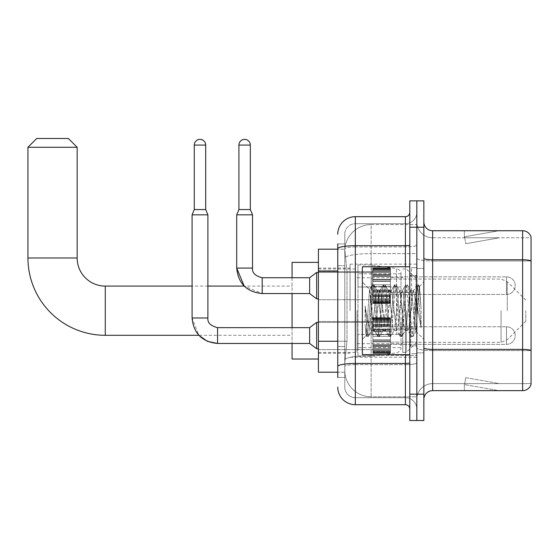 <?xml version="1.0" encoding="UTF-8"?>
<svg xmlns="http://www.w3.org/2000/svg" width="559" height="559" viewBox="0 0 559 559"><rect width="100%" height="100%" fill="white"/><g stroke="black" fill="none" stroke-linecap="round" stroke-linejoin="round"><path stroke-width="0.42" stroke-dasharray="2.79 2.1" d="M416.832 310.692L416.832 264.127L416.832 310.692M350.053 310.692L350.053 264.127L350.053 310.692M372.895 285.649L372.895 268.075L372.895 285.649M318.42 285.649L318.42 271.59L318.42 285.649M372.895 335.554L372.895 353.127L372.895 335.554M318.42 335.554L318.42 321.495L318.42 335.554M390.468 285.649L390.468 268.075L390.468 285.649M390.468 335.554L390.468 353.127L390.468 335.554M416.832 335.554L416.832 328.965L416.832 335.554M337.755 341.256L346.985 341.256L344.889 361.652L346.985 341.256L346.985 270.968L346.985 341.256L318.42 341.256L318.42 372.196L344.84 372.196L344.784 370.435A26.357 26.357 0 0 0 371.141 396.799L416.832 396.799L416.832 355.552L416.832 396.799L371.141 396.799L371.141 355.552L371.141 396.799A26.357 26.357 0 0 1 344.784 370.435L344.784 365.076L344.84 372.196L337.755 372.196M344.889 361.652L344.784 365.076L344.889 361.652M318.42 310.692L318.42 359.018L318.42 310.692M371.141 224.585L416.832 224.585L416.832 253.625L416.832 224.585L371.141 224.585A26.357 26.357 0 0 0 344.819 249.552L346.985 270.968L344.819 249.552A26.357 26.357 0 0 1 371.141 224.585L371.141 253.625L416.832 253.625L416.832 355.552L416.832 253.625L371.141 253.625L371.141 224.585A26.357 26.357 0 0 0 344.819 249.552M416.832 285.649L416.832 292.238L416.832 285.649M337.755 265.7L344.784 265.7L344.784 346.531L344.784 243.913L344.784 265.7L337.755 265.7L337.755 346.531L337.755 249.188L344.84 249.188L318.42 249.188L318.42 341.256M337.755 377.465L344.784 377.465L337.755 377.465L337.755 346.531L344.784 346.531L344.784 377.465L344.784 346.531L337.755 346.531M355.328 404.702L355.328 397.673A10.544 10.544 0 0 1 344.784 387.128L344.784 248.769L344.784 387.128A10.544 10.544 0 0 0 355.328 397.673L405.408 397.673L405.408 369.562L405.408 404.702L355.328 404.702A17.574 17.574 0 0 1 337.755 387.128M416.832 369.562L416.832 244.961L416.832 369.562M409.803 409.097L409.803 212.287L409.803 409.097M409.803 310.692L409.803 354.623L409.803 310.692M409.803 227.22L409.803 200.863L416.832 200.863L416.832 227.22L416.832 200.863L423.855 200.863L423.855 227.22L416.832 227.22L416.832 394.158L416.832 227.22L409.803 227.22L409.803 394.158L416.832 394.158L416.832 420.522L416.832 394.158L423.855 394.158L423.855 227.22M423.855 394.158L423.855 420.522L409.803 420.522L409.803 394.158M416.832 212.287L416.832 244.961L416.832 212.287A11.425 11.425 0 0 1 405.408 223.705A11.425 11.425 0 0 0 416.832 212.287A11.425 11.425 0 0 1 405.408 223.705L405.408 397.673L355.328 397.673L355.328 364.678L405.408 364.678A11.425 1.984 0 0 0 416.832 362.693A11.425 1.984 0 0 1 405.408 364.678L405.408 223.705L355.328 223.705L405.408 223.705M337.755 243.913L344.784 243.913L337.755 243.913L337.755 366.508A17.574 3.054 180 0 1 355.328 363.455L355.328 216.675A17.574 17.574 0 0 0 337.755 234.249A17.574 17.574 0 0 1 355.328 216.675L405.408 216.675A4.395 4.395 0 0 0 409.803 212.287A4.395 4.395 0 0 1 405.408 216.675L405.408 369.562L405.408 364.678L355.328 364.678L355.328 223.705L355.328 246.938L405.408 246.938A11.425 1.984 0 0 0 416.832 244.961A11.425 1.984 0 0 1 405.408 246.938L355.328 246.938L355.328 369.562L355.328 363.455L405.408 363.455A4.395 0.762 0 0 0 409.803 362.693M337.755 366.508L337.755 369.562M344.784 234.249L344.784 248.769L344.784 234.249A10.544 10.544 0 0 1 355.328 223.705A10.544 10.544 0 0 0 344.784 234.249A10.544 10.544 0 0 1 355.328 223.705M416.832 409.097A11.425 11.425 0 0 0 405.408 397.673A11.425 11.425 0 0 1 416.832 409.097A11.425 11.425 0 0 0 405.408 397.673M423.855 310.692L423.855 268.516L423.855 310.692M411.557 310.692L411.557 267.635L411.557 310.692M416.832 355.503L416.832 258.251L416.832 355.503M522.616 390.643L432.645 390.643L432.645 260.997L531.05 260.997L432.645 260.997L432.645 237.764L531.05 237.764L531.05 260.997L531.05 237.764L432.645 237.764L432.645 350.619L531.05 350.619L531.05 260.997L531.05 350.619L432.645 350.619L432.645 383.614A15.813 15.813 0 0 0 416.832 399.433A15.813 15.813 0 0 1 432.645 383.614L531.05 383.614L531.05 237.065A8.783 8.783 0 0 0 522.616 230.734L522.616 390.643A8.783 8.783 0 0 0 531.05 384.319L531.05 355.503L531.05 383.614L432.645 383.614L432.645 230.734A8.783 8.783 0 0 1 423.855 221.951L423.855 258.251L423.855 221.951M423.855 399.433L423.855 258.251L423.855 399.433A8.783 8.783 0 0 1 432.645 390.643M416.832 221.951L416.832 258.251L416.832 221.951A15.813 15.813 0 0 0 432.645 237.764A15.813 15.813 0 0 1 416.832 221.951A15.813 15.813 0 0 0 432.645 237.764M498.286 390.538A7.029 7.029 0 0 0 499.508 390.643L464.361 390.643L499.508 390.643A7.029 7.029 0 0 1 498.286 390.538A7.029 7.029 0 0 0 499.508 390.643A7.029 7.029 0 0 1 498.286 390.538A7.029 7.029 0 0 0 499.508 390.643A7.029 7.029 0 0 1 498.286 390.538L464.543 384.592L498.286 390.538M464.361 383.614L464.361 390.643L464.361 383.614M531.05 237.065A8.783 8.783 0 0 0 522.616 230.734L432.645 230.734M499.508 230.734L464.361 230.734L499.508 230.734A7.029 7.029 0 0 0 498.286 230.846A7.029 7.029 0 0 1 499.508 230.734A7.029 7.029 0 0 0 498.286 230.846A7.029 7.029 0 0 1 499.508 230.734A7.029 7.029 0 0 0 498.286 230.846A7.029 7.029 0 0 1 499.508 230.734M499.508 383.614L464.711 383.614L499.508 383.614L464.711 383.614L499.508 383.614L464.711 383.614L499.508 383.614L465.759 377.667L464.711 383.614L465.759 377.667L464.711 383.614L465.759 377.667L464.711 383.614L465.759 377.667L499.508 383.614M464.711 237.764L464.543 236.792L498.286 230.846L464.543 236.792L464.711 237.764L464.543 236.792L498.286 230.846L464.543 236.792L464.711 237.764L464.543 236.792L498.286 230.846L464.543 236.792L464.711 237.764L499.508 237.764L464.711 237.764L499.508 237.764L464.711 237.764L499.508 237.764L464.711 237.764L465.759 243.717L464.711 237.764M464.361 230.734L464.361 237.764L464.361 230.734M499.508 237.764L465.759 243.717L499.508 237.764M409.803 354.623L362.351 354.623L362.351 266.762L362.351 339.334L362.351 266.762L409.803 266.762M382.845 310.692L380.986 293.496L380.057 290.834L379.764 291.085L375.41 327.888L374.481 330.551L374.188 330.299L373.552 327.888L369.548 289.471L366.18 335.505L365.104 325.436L365.104 305.927L365.838 310.692C367.438 321.369 369.206 327.693 371.141 329.663L371.141 310.692L371.141 329.663L371.693 330.551L371.141 329.663C369.206 327.693 367.438 321.369 365.838 310.692L365.104 305.927L367.27 333.115L368.199 336.588L367.27 333.115L365.104 305.927L365.104 325.436L366.578 336.392L365.104 325.436L366.18 335.505L362.351 339.334L366.18 335.505L369.548 289.471L372.161 284.992L371.456 288.262L367.738 333.115L366.578 336.392L368.43 336.392L366.809 336.588L367.738 333.115L371.456 288.262L372.385 284.797L369.548 289.471L362.351 282.05L369.723 289.415L371.141 304.494L371.141 310.692L371.141 304.494L373.552 327.888L374.188 330.299L377.737 336.392L377.039 333.115L373.314 288.262L372.385 284.797L373.782 284.797L372.853 288.262L369.136 333.115L368.43 336.392L371.987 330.299L374.481 330.551L377.737 336.392L377.039 333.115L373.314 288.262L372.385 284.797L373.782 284.797L372.853 288.262L369.136 333.115L368.43 336.392L371.693 330.551L374.481 330.551L375.41 327.888L379.128 293.496L379.764 291.085L383.32 284.992L382.615 288.262L378.897 333.115L377.737 336.392L379.358 336.588L378.429 333.115L374.712 288.262L373.782 284.797L377.563 291.085L377.269 290.834L376.34 293.496L371.987 330.299L376.34 293.496L377.269 290.834L380.057 290.834L383.32 284.992L382.615 288.262L378.897 333.115L377.968 336.588L379.358 336.588L378.429 333.115L374.712 288.262L374.013 284.992L377.269 290.834L380.057 290.834L380.986 293.496L385.347 330.299L382.845 310.692M380.057 310.692L378.198 293.496L377.563 291.085L381.916 327.888L382.845 330.551L381.916 327.888L380.057 310.692M394.004 310.692L392.145 293.496L391.216 290.834L390.923 291.085L386.569 327.888L385.64 330.551L385.347 330.299L388.896 336.392L388.198 333.115L384.473 288.262L383.32 284.992L384.941 284.797L384.012 288.262L380.288 333.115L379.358 336.588L383.146 330.299L385.64 330.551L388.896 336.392L388.198 333.115L384.473 288.262L383.544 284.797L384.941 284.797L384.012 288.262L380.288 333.115L379.589 336.392L382.845 330.551L385.64 330.551L386.569 327.888L390.287 293.496L390.923 291.085L394.479 284.992L393.774 288.262L390.056 333.115L388.896 336.392L390.517 336.588L389.588 333.115L385.871 288.262L384.941 284.797L388.722 291.085L388.428 290.834L387.499 293.496L383.146 330.299L387.499 293.496L388.428 290.834L391.216 290.834L394.479 284.992L393.774 288.262L390.056 333.115L389.127 336.588L390.517 336.588L389.588 333.115L385.871 288.262L385.165 284.992L388.428 290.834L391.216 290.834L392.145 293.496L396.499 330.299L394.004 310.692M391.216 310.692L389.357 293.496L388.722 291.085L393.075 327.888L394.004 330.551L393.075 327.888L391.216 310.692M405.163 310.692L403.305 293.496L402.375 290.834L402.082 291.085L397.728 327.888L396.799 330.551L396.499 330.299L400.055 336.392L399.357 333.115L395.632 288.262L394.479 284.992L396.1 284.797L395.171 288.262L391.447 333.115L390.517 336.588L394.298 330.299L396.799 330.551L400.055 336.392L399.357 333.115L395.632 288.262L394.703 284.797L396.1 284.797L395.171 288.262L391.447 333.115L390.748 336.392L394.004 330.551L396.799 330.551L397.728 327.888L401.446 293.496L402.082 291.085L405.631 284.992L404.933 288.262L401.215 333.115L400.055 336.392L401.676 336.588L400.747 333.115L397.03 288.262L396.1 284.797L399.881 291.085L399.587 290.834L398.658 293.496L394.298 330.299L398.658 293.496L399.587 290.834L402.375 290.834L405.631 284.992L404.933 288.262L401.215 333.115L400.286 336.588L401.676 336.588L400.747 333.115L397.03 288.262L396.324 284.992L399.587 290.834L402.375 290.834L403.305 293.496L407.658 330.299L405.163 310.692M402.375 310.692L400.517 293.496L399.881 291.085L404.234 327.888L405.163 330.551L404.234 327.888L402.375 310.692M415.071 297.933L415.071 325.694L411.676 293.496L410.746 290.834L409.817 293.496L406.093 327.888L405.163 330.551L407.958 330.551L411.214 336.392L410.509 333.115L406.791 288.262L405.631 284.992L407.259 284.797L406.33 288.262L402.606 333.115L401.676 336.588L405.457 330.299L407.958 330.551L411.214 336.392L410.509 333.115L406.791 288.262L405.862 284.797L407.259 284.797L406.33 288.262L402.606 333.115L401.907 336.392L405.457 330.299L406.093 327.888L409.817 293.496L410.746 290.834L413.534 290.834L412.605 293.496L408.888 327.888L407.958 330.551L408.888 327.888L412.605 293.496L413.241 291.085L416.79 284.992L416.092 288.262L412.374 333.115L411.214 336.392L412.835 336.588L411.906 333.115L408.189 288.262L407.259 284.797L411.04 291.085L413.534 290.834L416.79 284.992L416.092 288.262L412.374 333.115L411.445 336.588L412.835 336.588L411.906 333.115L408.189 288.262L407.483 284.992L411.04 291.085L411.676 293.496L415.868 331.34L418.544 293.943L419.557 286.557L421.109 309.204L421.109 327.853L418.034 310.692L413.534 290.834L415.071 297.933L415.071 325.694L416.043 331.27L419.404 286.501L421.109 309.204L419.348 288.262L418.418 284.797L417.489 288.262L413.765 333.115L412.835 336.588L413.765 333.115L417.489 288.262L418.418 284.797L419.348 288.262L421.109 309.204L421.109 327.853L417.95 288.262L416.79 284.992L418.418 284.797L417.021 284.797L417.95 288.262L421.109 327.853L418.034 310.692L415.071 297.933M292.064 359.018L292.064 262.367M525.781 310.692L525.781 321.236L525.781 310.692M406.288 310.692L406.288 352.429L406.288 310.692M402.773 310.692L402.773 352.429L402.773 310.692M357.082 310.692L357.082 352.429L357.082 310.692M292.064 327.651L292.064 343.464M292.064 277.746L292.064 293.559M27.95 147.269L77.156 147.269M68.366 138.478L36.733 138.478M372.021 334.415L372.021 265.001L372.021 286.97L357.963 286.97L357.963 265.001L357.963 356.376L357.963 334.415L401.013 334.415L401.013 273.791L401.013 286.97L357.963 286.97L357.963 273.791L357.963 347.593L357.963 334.415L401.013 334.415L401.013 347.6L357.963 347.593M396.499 286.97L396.499 268.565C399.65 269.641 401.152 271.374 401.013 273.777L401.013 286.97L372.021 286.97M506.447 344.344A8.783 8.783 0 0 0 515.237 335.554A8.783 8.783 0 0 0 506.447 326.77A8.783 8.783 0 0 1 515.237 335.554A8.783 8.783 0 0 1 506.447 344.344L506.447 326.77L506.447 344.344L506.447 326.77L506.447 344.344L390.468 344.344L506.447 344.344M205.698 145.067L194.273 145.067A5.709 5.709 0 0 1 199.982 139.359A5.709 5.709 0 0 1 205.698 145.067L205.698 209.562L194.273 209.562L199.982 209.562L194.273 209.562L192.079 214.831L207.892 214.831L192.079 214.831L192.079 317.987L207.892 317.987L207.892 214.831L192.079 214.831M217.556 327.665L217.556 343.464L217.556 335.554L217.556 343.464L309.637 343.464L309.637 327.651L309.637 335.554L309.637 327.651L217.556 327.651L217.556 335.554L217.556 327.651C210.582 325.89 207.361 322.669 207.892 317.987L192.079 317.987L198.857 335.295L292.064 335.295M309.637 343.464L316.667 348.732L316.667 322.375L316.667 335.554L316.667 322.375L372.895 322.375L318.42 322.375M194.273 145.067L194.273 209.562M372.895 352.771L372.895 351.702L372.895 353.372L372.895 352.771L390.468 352.771L390.468 351.164L372.895 351.164L372.895 353.372L372.895 351.164L390.468 351.164L390.468 353.372L390.468 351.164L390.468 353.372L390.468 351.164L372.895 351.164L372.895 351.702L390.468 351.702L390.468 353.372L390.468 352.771L372.895 352.771L372.895 351.702L390.468 351.702L372.895 351.702L372.895 353.372L390.468 353.372L390.468 350.486L390.468 353.372L372.895 353.372L372.895 352.771L390.468 352.771L372.895 352.771M372.895 350.486L372.895 352.226L372.895 349.578L372.895 350.486L390.468 350.486L390.468 349.578L390.468 352.226L390.468 351.164L390.468 351.702L372.895 351.702L372.895 351.164L372.895 352.226L390.468 352.247L390.468 348.543L390.468 350.486L372.895 350.486L372.895 352.226L390.468 352.247L372.895 352.226L390.468 352.226L372.895 352.247L372.895 353.372L372.895 351.164L390.468 351.164L390.468 352.226L372.895 352.247L372.895 348.543L372.895 349.578L390.468 349.578L390.468 348.543L390.468 349.578L372.895 349.578L372.895 350.486L390.468 350.486L372.895 350.486M372.895 349.452L372.895 346.741L372.895 349.452L390.468 349.452L390.468 346.077L390.468 349.452L372.895 349.452L372.895 348.543L390.468 348.543L372.895 348.543L372.895 346.077L372.895 346.741L390.468 346.741L390.468 344.658L390.468 346.741L372.895 346.741L372.895 349.452L390.468 349.452L372.895 349.452M372.895 344.658L372.895 346.077L372.895 344.658L372.895 345.315L372.895 344.658L390.468 344.658L390.468 346.077L390.468 341.898L390.468 345.315L390.468 344.658L372.895 344.658L372.895 346.077L390.468 346.077L372.895 346.077L372.895 341.898L372.895 345.315L390.468 345.315L390.468 341.549L390.468 345.315L372.895 345.315L372.895 344.658L390.468 344.658L372.895 344.658M372.895 341.549L372.895 339.879L372.895 341.549L390.468 341.549L390.468 339.879L390.468 341.898L390.468 339.879L390.468 341.549L372.895 341.549L390.468 341.898L372.895 341.898L372.895 345.315L372.895 339.879L390.468 340.228L390.468 336.434L390.468 340.228L372.895 339.879L372.895 341.549L390.468 341.549L372.895 341.549M372.895 336.434L372.895 340.228L372.895 334.68L372.895 336.434L390.468 336.434L390.468 334.68L390.468 340.228L390.468 330.886L390.468 336.434L372.895 336.434L390.468 336.434L372.895 336.434L372.895 340.228L390.468 340.228L372.895 340.228L372.895 330.886L372.895 334.68L390.468 334.68L390.468 330.886L390.468 334.68L372.895 334.68L390.468 334.68L372.895 334.68L372.895 336.434L390.468 336.434L372.895 336.434M372.895 331.235L372.895 329.558L372.895 331.235L390.468 331.235L390.468 329.216L390.468 331.235L372.895 331.235L390.468 330.886L372.895 330.886L372.895 334.68L372.895 329.216L390.468 329.558L390.468 325.799L390.468 329.558L372.895 329.558L372.895 331.235L390.468 331.235L372.895 331.235M372.895 325.799L372.895 329.216L372.895 325.799L372.895 326.456L372.895 325.799L390.468 325.799L390.468 329.216L390.468 325.031L390.468 326.456L390.468 325.799L372.895 325.799L372.895 329.216L390.468 329.216L372.895 329.216L372.895 325.031L372.895 326.456L390.468 326.456L390.468 324.374L390.468 326.456L372.895 326.456L372.895 325.799L390.468 325.799L372.895 325.799M372.895 324.374L372.895 321.663L372.895 324.374L390.468 324.374L390.468 321.663L390.468 325.031L390.468 321.663L390.468 324.374L372.895 324.374L372.895 325.031L390.468 325.031L372.895 325.031L372.895 321.663L372.895 322.564L372.895 321.663L390.468 321.663L390.468 322.564L390.468 321.537L390.468 322.564L390.468 321.663L372.895 321.663L372.895 324.374L390.468 324.374L372.895 324.374M372.895 321.537L372.895 322.564L372.895 320.628L372.895 321.537L390.468 321.537L390.468 320.628L390.468 322.564L390.468 318.889L390.468 321.537L372.895 321.537L372.895 322.564L390.468 322.564L372.895 322.564L372.895 318.889L372.895 320.628L390.468 320.628L390.468 317.743L390.468 320.628L372.895 320.628L372.895 321.537L390.468 321.537L372.895 321.537M372.895 319.951L372.895 317.743L372.895 319.951L372.895 317.743L372.895 319.951L390.468 319.951L390.468 317.743L390.468 319.951L390.468 317.743L390.468 319.951L372.895 319.951L372.895 318.889L390.468 318.889L372.895 318.861L390.468 318.861L372.895 318.889L372.895 320.628L372.895 317.743L390.468 317.743L372.895 317.743L372.895 318.344L390.468 318.344L372.895 318.344L372.895 319.406L390.468 319.406L372.895 319.406L372.895 319.951L372.895 317.743L372.895 319.951L390.468 319.951L372.895 319.951M372.895 353.372L390.468 353.372L372.895 353.372M372.895 352.226L390.468 352.226L372.895 352.226M372.895 349.578L390.468 349.578L372.895 349.578M372.895 348.543L390.468 348.543L372.895 348.543M372.895 346.741L390.468 346.741L372.895 346.741M372.895 346.077L390.468 346.077L372.895 346.077M372.895 345.315L390.468 345.315L372.895 345.315M372.895 341.898L390.468 341.898L372.895 341.898M372.895 339.879L390.468 339.879L372.895 339.879M372.895 340.228L390.468 340.228L372.895 340.228M372.895 334.68L390.468 334.68L372.895 334.68M372.895 330.886L390.468 330.886L372.895 330.886M372.895 329.558L390.468 329.558L372.895 329.558M372.895 329.216L390.468 329.216L372.895 329.216M372.895 326.456L390.468 326.456L372.895 326.456M372.895 325.031L390.468 325.031L372.895 325.031M372.895 321.663L390.468 321.663L372.895 321.663M372.895 322.564L390.468 322.564L372.895 322.564M372.895 320.628L390.468 320.628L372.895 320.628M372.895 318.889L390.468 318.861L372.895 318.889M372.895 319.406L390.468 319.406L372.895 319.406M372.895 318.344L390.468 318.344L372.895 318.344M372.895 317.743L390.468 317.743L372.895 317.743M250.327 145.067L238.91 145.067A5.709 5.709 0 0 1 244.618 139.359A5.709 5.709 0 0 1 250.327 145.067L250.327 209.562L238.91 209.562L244.618 209.562L238.91 209.562L236.709 214.831L252.528 214.831L236.709 214.831L252.528 214.831L252.528 268.075L236.709 268.075L252.528 268.075L236.709 268.075L236.709 214.831M506.447 294.439A8.783 8.783 0 0 0 515.237 285.649A8.783 8.783 0 0 0 506.447 276.866A8.783 8.783 0 0 1 515.237 285.649A8.783 8.783 0 0 1 506.447 294.439L506.447 276.866L506.447 294.439L506.447 276.866L506.447 294.439L390.468 294.439L506.447 294.439M262.192 293.559L309.637 293.559L309.637 277.746L309.637 285.649L309.637 277.746L262.192 277.746L262.192 293.559L262.192 285.649L262.192 293.559L244.171 286.089L292.064 286.089M309.637 293.559L316.667 298.827L316.667 272.471L316.667 285.649L316.667 272.471L372.895 272.471L318.42 272.471M238.91 145.067L238.91 209.562M372.895 302.866L372.895 301.797L372.895 303.467L372.895 302.866L390.468 302.866L390.468 301.259L372.895 301.259L372.895 302.321L372.895 301.259L390.468 301.259L390.468 303.467L390.468 301.259L390.468 302.321L390.468 301.259L372.895 301.259L372.895 301.797L390.468 301.797L390.468 303.467L390.468 302.342L390.468 303.467L390.468 302.866L372.895 302.866L372.895 301.797L390.468 301.797L372.895 301.797L372.895 303.467L372.895 302.342L372.895 303.467L390.468 303.467L390.468 302.342L390.468 303.467L372.895 303.467L372.895 302.866L390.468 302.866L372.895 302.866M372.895 300.581L372.895 302.321L372.895 299.673L372.895 300.581L390.468 300.581L390.468 302.321L390.468 299.673L390.468 302.321L390.468 301.259L390.468 301.797L372.895 301.797L372.895 301.259L372.895 302.321L390.468 302.321L390.468 298.639L390.468 300.581L372.895 300.581L372.895 302.321L390.468 302.321L372.895 302.321L372.895 301.259L390.468 301.259L390.468 302.321L372.895 302.321L372.895 298.639L372.895 299.673L390.468 299.673L390.468 298.639L390.468 299.673L372.895 299.673L372.895 300.581L390.468 300.581L372.895 300.581M372.895 299.547L372.895 296.829L372.895 299.547L390.468 299.547L390.468 296.172L390.468 299.547L372.895 299.547L372.895 298.639L390.468 298.639L372.895 298.639L372.895 296.172L372.895 296.829L390.468 296.829L390.468 294.754L390.468 296.829L372.895 296.829L372.895 299.547L390.468 299.547L372.895 299.547M372.895 294.754L372.895 296.172L372.895 294.754L372.895 295.411L372.895 294.754L390.468 294.754L390.468 296.172L390.468 291.994L390.468 295.411L390.468 294.754L372.895 294.754L372.895 296.172L390.468 296.172L372.895 296.172L372.895 291.994L372.895 295.411L390.468 295.411L390.468 291.644L390.468 295.411L372.895 295.411L372.895 294.754L390.468 294.754L372.895 294.754M372.895 291.644L372.895 289.974L372.895 291.644L390.468 291.644L390.468 289.974L390.468 291.994L390.468 289.974L390.468 291.644L372.895 291.644L390.468 291.994L372.895 291.994L372.895 295.411L372.895 289.974L390.468 290.317L390.468 286.529L390.468 290.317L372.895 289.974L372.895 291.644L390.468 291.644L372.895 291.644M372.895 286.529L372.895 290.317L372.895 284.769L372.895 286.529L390.468 286.529L390.468 284.769L390.468 290.317L390.468 280.981L390.468 286.529L372.895 286.529L390.468 286.529L372.895 286.529L372.895 290.317L390.468 290.317L372.895 290.317L372.895 280.981L372.895 284.769L390.468 284.769L390.468 280.981L390.468 284.769L372.895 284.769L390.468 284.769L372.895 284.769L372.895 286.529L390.468 286.529L372.895 286.529M372.895 281.331L372.895 279.654L372.895 281.331L390.468 281.331L390.468 279.311L390.468 281.331L372.895 281.331L390.468 280.981L372.895 280.981L372.895 284.769L372.895 279.311L390.468 279.654L390.468 275.887L390.468 279.654L372.895 279.654L372.895 281.331L390.468 281.331L372.895 281.331M372.895 275.887L372.895 279.311L372.895 275.887L372.895 276.551L372.895 275.887L390.468 275.887L390.468 279.311L390.468 275.126L390.468 276.551L390.468 275.887L372.895 275.887L372.895 279.311L390.468 279.311L372.895 279.311L372.895 275.126L372.895 276.551L390.468 276.551L390.468 274.469L390.468 276.551L372.895 276.551L372.895 275.887L390.468 275.887L372.895 275.887M372.895 274.469L372.895 271.758L372.895 274.469L390.468 274.469L390.468 271.758L390.468 275.126L390.468 271.758L390.468 274.469L372.895 274.469L372.895 275.126L390.468 275.126L372.895 275.126L372.895 271.758L372.895 272.659L372.895 271.758L390.468 271.758L390.468 272.659L390.468 271.625L390.468 272.659L390.468 271.758L372.895 271.758L372.895 274.469L390.468 274.469L372.895 274.469M372.895 271.625L372.895 272.659L372.895 270.724L372.895 271.625L390.468 271.625L390.468 270.724L390.468 272.659L390.468 268.977L390.468 271.625L372.895 271.625L372.895 272.659L390.468 272.659L372.895 272.659L372.895 268.977L372.895 270.724L390.468 270.724L390.468 268.977L390.468 270.724L372.895 270.724L372.895 271.625L390.468 271.625L372.895 271.625M372.895 270.046L372.895 268.977L372.895 270.046L372.895 269.501L372.895 270.046L390.468 270.046L390.468 268.439L390.468 270.046L372.895 270.046L372.895 268.977L390.468 268.977L372.895 268.977L372.895 270.724L372.895 268.439L372.895 269.501L390.468 269.501L390.468 267.838L390.468 269.501L372.895 269.501L372.895 270.046L390.468 270.046L372.895 270.046M372.895 267.838L372.895 268.956L372.895 267.838L390.468 267.838L390.468 268.956L390.468 267.838L390.468 268.956L390.468 267.838L372.895 267.838L372.895 268.439L390.468 268.439L372.895 268.439L372.895 269.501L372.895 267.838L372.895 268.956L390.468 268.956L372.895 268.956L372.895 267.838L390.468 267.838L372.895 267.838M372.895 302.342L390.468 302.342L372.895 302.342L372.895 303.467L372.895 302.342L390.468 302.342L372.895 302.342M372.895 303.467L390.468 303.467L372.895 303.467M372.895 299.673L390.468 299.673L372.895 299.673M372.895 298.639L390.468 298.639L372.895 298.639M372.895 296.829L390.468 296.829L372.895 296.829M372.895 296.172L390.468 296.172L372.895 296.172M372.895 295.411L390.468 295.411L372.895 295.411M372.895 291.994L390.468 291.994L372.895 291.994M372.895 289.974L390.468 289.974L372.895 289.974M372.895 290.317L390.468 290.317L372.895 290.317M372.895 284.769L390.468 284.769L372.895 284.769M372.895 280.981L390.468 280.981L372.895 280.981M372.895 279.654L390.468 279.654L372.895 279.654M372.895 279.311L390.468 279.311L372.895 279.311M372.895 276.551L390.468 276.551L372.895 276.551M372.895 275.126L390.468 275.126L372.895 275.126M372.895 271.758L390.468 271.758L372.895 271.758M372.895 272.659L390.468 272.659L372.895 272.659M372.895 270.724L390.468 270.724L372.895 270.724M372.895 268.977L390.468 268.977L372.895 268.977M372.895 269.501L390.468 269.501L372.895 269.501M372.895 268.439L390.468 268.439L372.895 268.439M372.895 268.956L390.468 268.956L372.895 268.956M371.141 355.552A26.357 4.577 180 0 0 345.099 359.416A26.357 4.577 180 0 1 371.141 355.552L416.832 355.552L371.141 355.552L371.141 253.625L371.141 355.552M345.469 257.168A26.357 4.577 180 0 1 371.141 253.625A26.357 4.577 180 0 0 345.469 257.168M344.784 370.435A26.357 26.357 0 0 0 371.141 396.799M337.755 270.968L318.42 270.968M337.755 248.769A17.574 3.054 180 0 1 355.328 245.722L405.408 245.722A4.395 0.762 -0 0 0 409.803 244.961M405.408 354.623L405.408 266.762M355.328 246.938A10.544 1.831 180 0 0 344.784 248.769A10.544 1.831 180 0 1 355.328 246.938M355.328 364.678A10.544 1.831 180 0 0 344.784 366.508A10.544 1.831 180 0 1 355.328 364.678M355.328 397.673A10.544 10.544 0 0 1 344.784 387.128M432.645 350.619A15.813 2.746 0 0 1 416.832 347.873A15.813 2.746 0 0 0 432.645 350.619M531.05 350.5A8.783 1.523 180 0 0 522.616 349.396L432.645 349.396A8.783 1.523 0 0 1 423.855 347.873M423.855 258.251A8.783 1.523 0 0 0 432.645 259.781L522.616 259.781A8.783 1.523 180 0 1 531.05 260.878M416.832 258.251A15.813 2.746 0 0 0 432.645 260.997A15.813 2.746 0 0 1 416.832 258.251M416.832 399.433A15.813 15.813 0 0 1 432.645 383.614M415.952 310.692L415.952 275.545L415.952 310.692M410.676 310.692L410.676 345.839L410.676 310.692M105.267 286.089L105.267 335.295M77.156 257.972L27.95 257.972M507.265 310.692L507.265 281.631L507.265 310.692M501.053 310.692L501.053 342.325L501.053 310.692M357.963 265.001L372.021 265.001L396.499 268.565L396.499 334.415M207.892 317.987L192.079 317.987M350.053 264.127L416.832 264.127M318.42 271.59L372.895 271.59L318.42 271.59M318.42 321.495L372.895 321.495L318.42 321.495M372.895 268.075L390.468 268.075L372.895 268.075M372.895 317.987L390.468 317.987L372.895 317.987M525.781 300.148L507.265 281.631L501.053 279.06L390.468 279.06L416.832 279.06L406.288 268.956L402.773 268.956M390.468 328.965L416.832 328.965L390.468 328.965M318.42 268.075L350.053 268.075M318.42 353.302L350.053 353.302M390.468 342.143L416.832 342.143L390.468 342.143M390.468 292.238L416.832 292.238L390.468 292.238M372.895 353.127L390.468 353.127L372.895 353.127M372.895 303.223L390.468 303.223L372.895 303.223M318.42 349.613L372.895 349.613L318.42 349.613M318.42 299.708L372.895 299.708L318.42 299.708M350.053 357.257L416.832 357.257M409.803 275.545L416.832 275.545L409.803 275.545M409.803 345.839L416.832 345.839L409.803 345.839M416.832 268.516L423.855 268.516L416.832 268.516M411.557 353.742L416.832 353.742L411.557 353.742M411.557 267.635L416.832 267.635L411.557 267.635M416.832 352.862L423.855 352.862L416.832 352.862M410.676 275.545L415.952 275.545L416.832 274.665L415.952 275.545L410.676 275.545L409.803 274.665M410.676 345.839L415.952 345.839L416.832 346.713L415.952 345.839L410.676 345.839L409.803 346.713M419.404 286.501L423.855 282.05L419.404 286.501M415.861 331.34L423.855 339.334L415.861 331.34M416.05 331.277L413.066 336.392L416.05 331.277M419.557 286.557L418.642 284.992L419.557 286.557M366.033 335.456L366.578 336.392L366.033 335.456M525.781 321.236L507.265 339.746L501.053 342.325L416.832 342.325L406.288 352.429L402.773 352.429M357.082 343.638L402.773 343.638M318.42 352.429L357.082 352.429M318.42 268.956L357.082 268.956M357.082 277.746L402.773 277.746M207.892 286.089L192.079 286.089M401.013 273.791L357.963 273.791M357.963 356.376L372.021 356.376L396.499 352.82C399.65 351.744 401.152 350.004 401.013 347.6L401.013 347.6M316.667 348.732L318.42 348.732M205.698 209.562L207.892 214.831M309.637 327.651L316.667 322.375M390.468 326.77L506.447 326.77L390.468 326.77M250.327 209.562L252.528 214.831M316.667 298.827L318.42 298.827M309.637 277.746L316.667 272.471M390.468 276.866L506.447 276.866L390.468 276.866"/><path stroke-width="0.84" d="M337.755 265.7L337.755 243.913L337.755 249.188L318.42 249.188L318.42 372.196L337.755 372.196M337.755 377.465L337.755 243.913M337.755 234.249A17.574 17.574 0 0 1 355.328 216.675L355.328 404.702L405.408 404.702A4.395 4.395 0 0 1 409.803 409.097A4.395 4.395 0 0 0 405.408 404.702L405.408 354.623M409.803 394.158L409.803 420.522L416.832 420.522L416.832 394.158L416.832 420.522L423.855 420.522L423.855 394.158L416.832 394.158L416.832 227.22L416.832 394.158L409.803 394.158L409.803 227.22L416.832 227.22L416.832 200.863L416.832 227.22L423.855 227.22L423.855 394.158M423.855 227.22L423.855 200.863L409.803 200.863L409.803 227.22M355.328 216.675L405.408 216.675A4.395 4.395 0 0 0 409.803 212.287M337.755 369.562L337.755 346.531M355.328 404.702A17.574 17.574 0 0 1 337.755 387.128M423.855 399.433A8.783 8.783 0 0 1 432.645 390.643L522.616 390.643L522.616 230.734L432.645 230.734A8.783 8.783 0 0 1 423.855 221.951A8.783 8.783 0 0 0 432.645 230.734L432.645 390.643M531.05 237.065A8.783 8.783 0 0 0 522.616 230.734A8.783 8.783 0 0 1 531.05 237.065L531.05 384.319A8.783 8.783 0 0 1 522.616 390.643M217.556 327.665L217.556 343.464L207.417 341.36L198.857 335.295L105.267 335.295A77.317 77.317 0 0 1 27.95 257.972L27.95 147.269L36.733 138.478L68.366 138.478L77.156 147.269L27.95 147.269M105.267 335.295L105.267 286.089A28.118 28.118 0 0 1 77.156 257.972L77.156 147.269M292.064 293.559L292.064 327.651M292.064 343.464L292.064 359.018L318.42 359.018M318.42 262.367L292.064 262.367L292.064 277.746M205.698 209.562L194.273 209.562L194.273 145.067A5.709 5.709 0 0 1 199.982 139.359A5.709 5.709 0 0 1 205.698 145.067L205.698 209.562L207.892 214.831L207.892 317.987C207.361 322.669 210.582 325.89 217.556 327.651L309.637 327.651L309.637 343.464L217.556 343.464C202.099 341.933 193.603 333.443 192.079 317.987L192.079 214.831L207.892 214.831M309.637 327.651L316.667 322.375L316.667 348.732L318.42 348.732M250.327 209.562L238.91 209.562L238.91 145.067A5.709 5.709 0 0 1 244.618 139.359A5.709 5.709 0 0 1 250.327 145.067L250.327 209.562L252.528 214.831L236.709 214.831L236.709 268.075L252.528 268.075C251.997 272.764 255.218 275.985 262.192 277.746L262.192 293.559C246.736 292.029 238.239 283.539 236.709 268.075L244.171 286.089L207.892 286.089M252.528 214.831L252.528 268.075C251.997 272.764 255.218 275.985 262.192 277.746L309.637 277.746L309.637 293.559L262.192 293.559M309.637 277.746L316.667 272.471L316.667 298.827L318.42 298.827M409.803 266.762L362.351 266.762L362.351 354.623L409.803 354.623M337.755 270.968L318.42 270.968M337.755 341.256L318.42 341.256M409.803 362.693A4.395 0.762 0 0 1 405.408 363.455L355.328 363.455A17.574 3.054 180 0 0 337.755 366.508M337.755 248.769A17.574 3.054 180 0 1 355.328 245.722L405.408 245.722L405.408 216.675M405.408 266.762L405.408 245.722A4.395 0.762 0 0 0 409.803 244.961M531.05 260.878A8.783 1.523 180 0 0 522.616 259.781L432.645 259.781A8.783 1.523 -0 0 1 423.855 258.251M531.05 350.5A8.783 1.523 180 0 0 522.616 349.396L432.645 349.396A8.783 1.523 0 0 1 423.855 347.873M27.95 257.972L77.156 257.972M192.079 317.987L207.892 317.987M194.273 145.067L205.698 145.067M238.91 145.067L250.327 145.067M192.079 286.089L105.267 286.089M309.637 343.464L316.667 348.732M316.667 322.375L318.42 322.375M194.273 209.562L192.079 214.831M309.637 293.559L316.667 298.827M238.91 209.562L236.709 214.831M316.667 272.471L318.42 272.471M410.676 275.545L409.803 274.665M410.676 345.839L409.803 346.713"/></g></svg>

